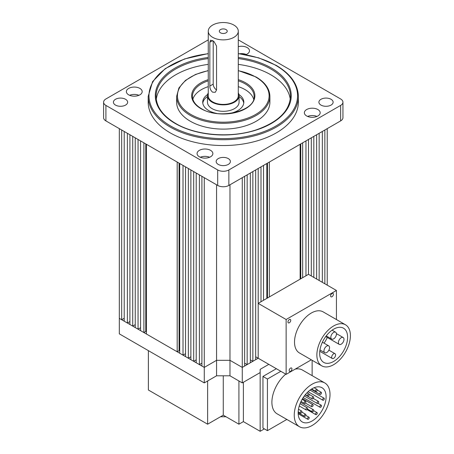 <?xml version="1.0" encoding="UTF-8"?>
<svg xmlns="http://www.w3.org/2000/svg" width="454" height="454" viewBox="0 0 454 454"><rect width="100%" height="100%" fill="white"/><g stroke="black" fill="none" stroke-linecap="round" stroke-linejoin="round"><path stroke-width="0.68" d="M260.159 372.575L242.271 382.904L229.979 375.804L216.564 375.804L216.564 184.789M204.272 382.904L204.272 367.411L119.323 318.368L119.323 333.86L204.272 382.904L216.564 375.804M204.272 367.411L216.564 360.317L229.979 360.317L216.564 360.317L204.272 367.411L204.272 177.69L201.905 176.322L201.905 366.049L204.272 367.411M311.302 275.953L311.302 137.834L308.487 139.463L308.487 274.335L258.19 303.368L258.19 358.223L242.271 367.411L229.979 360.317L229.979 184.789M242.271 382.904L242.271 367.411L229.979 360.317L229.979 375.804M225.996 416.738A55.326 31.939 180 0 1 220.548 416.738M207.626 380.963L207.626 424.201L223.272 415.166L238.917 424.201L243.389 421.618L260.159 431.3L264.347 428.882M207.626 424.201L148.384 390.003L148.384 350.636M268.808 364.352L260.159 369.352L260.159 431.3M243.389 382.257L243.389 421.618M223.272 375.804L223.272 415.166M238.917 380.963L238.917 424.201M294.249 415.166A25.293 14.602 -60 0 1 305.287 389.714A25.293 14.602 -60 0 1 324.775 382.938A25.293 14.602 -60 0 1 330.013 394.515A25.293 14.602 -60 0 1 318.975 419.967A25.293 14.602 -60 0 1 299.487 426.743A25.293 14.602 -60 0 1 294.249 415.166M324.775 382.938L302.421 370.033A25.293 14.602 120 0 0 295.185 369.13M285.753 374.136A25.293 14.602 120 0 0 271.895 402.261A25.293 14.602 120 0 0 277.133 413.838L299.487 426.743M326.103 396.773A19.76 11.407 -60 0 1 317.477 416.659A19.76 11.407 -60 0 1 302.25 421.953A19.76 11.407 -60 0 1 298.159 412.907A19.76 11.407 -60 0 1 306.785 393.022A19.76 11.407 -60 0 1 322.011 387.733A19.76 11.407 -60 0 1 326.103 396.773M315.575 390.877A1.186 0.687 -60 0 1 316.092 389.685A1.186 0.687 -60 0 1 317.006 389.367A1.186 0.687 -60 0 1 317.25 389.907A1.186 0.687 -60 0 1 316.733 391.104A1.186 0.687 -60 0 1 315.819 391.422A1.186 0.687 -60 0 1 315.575 390.877M307.545 395.513A1.186 0.687 -60 0 1 308.062 394.322A1.186 0.687 -60 0 1 308.975 394.004A1.186 0.687 -60 0 1 309.219 394.543A1.186 0.687 -60 0 1 308.703 395.735A1.186 0.687 -60 0 1 307.789 396.053A1.186 0.687 -60 0 1 307.545 395.513M304.191 402.885A1.186 0.687 -60 0 1 304.708 401.688A1.186 0.687 -60 0 1 305.621 401.37A1.186 0.687 -60 0 1 305.871 401.915A1.186 0.687 -60 0 1 305.349 403.107A1.186 0.687 -60 0 1 304.435 403.424A1.186 0.687 -60 0 1 304.191 402.885M312.017 398.368A1.186 0.687 -60 0 1 312.534 397.171A1.186 0.687 -60 0 1 313.447 396.853A1.186 0.687 -60 0 1 313.691 397.398A1.186 0.687 -60 0 1 313.175 398.589A1.186 0.687 -60 0 1 312.261 398.907A1.186 0.687 -60 0 1 312.017 398.368M319.843 393.851A1.186 0.687 -60 0 1 320.359 392.653A1.186 0.687 -60 0 1 321.273 392.335A1.186 0.687 -60 0 1 321.517 392.88A1.186 0.687 -60 0 1 321.001 394.072A1.186 0.687 -60 0 1 320.087 394.39A1.186 0.687 -60 0 1 319.843 393.851M300.281 412.612A1.186 0.687 -60 0 1 300.798 411.42A1.186 0.687 -60 0 1 301.711 411.103A1.186 0.687 -60 0 1 301.955 411.647A1.186 0.687 -60 0 1 301.439 412.839A1.186 0.687 -60 0 1 300.525 413.157A1.186 0.687 -60 0 1 300.281 412.612M305.871 409.389A1.186 0.687 -60 0 1 306.388 408.191A1.186 0.687 -60 0 1 307.301 407.874A1.186 0.687 -60 0 1 307.545 408.418A1.186 0.687 -60 0 1 307.029 409.61A1.186 0.687 -60 0 1 306.115 409.928A1.186 0.687 -60 0 1 305.871 409.389M311.455 406.16A1.186 0.687 -60 0 1 311.977 404.968A1.186 0.687 -60 0 1 312.891 404.65A1.186 0.687 -60 0 1 313.135 405.189A1.186 0.687 -60 0 1 312.619 406.387A1.186 0.687 -60 0 1 311.705 406.705A1.186 0.687 -60 0 1 311.455 406.16M317.045 402.931A1.186 0.687 -60 0 1 317.562 401.739A1.186 0.687 -60 0 1 318.475 401.421A1.186 0.687 -60 0 1 318.725 401.966A1.186 0.687 -60 0 1 318.203 403.158A1.186 0.687 -60 0 1 317.289 403.475A1.186 0.687 -60 0 1 317.045 402.931M322.635 399.707A1.186 0.687 -60 0 1 323.152 398.516A1.186 0.687 -60 0 1 324.065 398.198A1.186 0.687 -60 0 1 324.309 398.737A1.186 0.687 -60 0 1 323.793 399.934A1.186 0.687 -60 0 1 322.879 400.252A1.186 0.687 -60 0 1 322.635 399.707M304.191 415.79A1.186 0.687 -60 0 1 304.708 414.598A1.186 0.687 -60 0 1 305.621 414.281A1.186 0.687 -60 0 1 305.871 414.82A1.186 0.687 -60 0 1 305.349 416.012A1.186 0.687 -60 0 1 304.435 416.329A1.186 0.687 -60 0 1 304.191 415.79M312.017 411.273A1.186 0.687 -60 0 1 312.534 410.081A1.186 0.687 -60 0 1 313.447 409.763A1.186 0.687 -60 0 1 313.691 410.303A1.186 0.687 -60 0 1 313.175 411.494A1.186 0.687 -60 0 1 312.261 411.812A1.186 0.687 -60 0 1 312.017 411.273M319.843 406.756A1.186 0.687 -60 0 1 320.359 405.564A1.186 0.687 -60 0 1 321.273 405.246A1.186 0.687 -60 0 1 321.517 405.785A1.186 0.687 -60 0 1 321.001 406.983A1.186 0.687 -60 0 1 320.087 407.295A1.186 0.687 -60 0 1 319.843 406.756M307.545 418.741A1.186 0.687 -60 0 1 308.062 417.549A1.186 0.687 -60 0 1 308.975 417.232A1.186 0.687 -60 0 1 309.219 417.776A1.186 0.687 -60 0 1 308.703 418.968A1.186 0.687 -60 0 1 307.789 419.286A1.186 0.687 -60 0 1 307.545 418.741M315.575 414.11A1.186 0.687 -60 0 1 316.092 412.913A1.186 0.687 -60 0 1 317.006 412.595A1.186 0.687 -60 0 1 317.25 413.14A1.186 0.687 -60 0 1 316.733 414.332A1.186 0.687 -60 0 1 315.819 414.65A1.186 0.687 -60 0 1 315.575 414.11M280.827 371.293L267.423 379.028L267.423 430.653L262.951 428.071L262.951 376.445L276.355 368.71M267.423 430.653L286.837 419.445M312.131 375.64L312.131 360.277M267.423 379.028L262.951 376.445M330.841 337.254A3.95 2.281 120 0 0 331.664 339.059A3.95 2.281 120 0 0 334.706 338.003A3.95 2.281 120 0 0 336.431 334.025A3.95 2.281 120 0 0 335.614 332.214A3.95 2.281 120 0 0 332.566 333.276A3.95 2.281 120 0 0 330.841 337.254M323.963 350.902A3.95 2.281 120 0 0 324.78 352.713A3.95 2.281 120 0 0 327.828 351.651A3.95 2.281 120 0 0 329.553 347.673A3.95 2.281 120 0 0 328.73 345.869A3.95 2.281 120 0 0 325.688 346.924A3.95 2.281 120 0 0 323.963 350.902M338.406 342.566A3.95 2.281 120 0 0 339.223 344.37A3.95 2.281 120 0 0 342.271 343.315A3.95 2.281 120 0 0 343.996 339.337A3.95 2.281 120 0 0 343.179 337.526A3.95 2.281 120 0 0 340.131 338.588A3.95 2.281 120 0 0 338.406 342.566M331.681 357.224A2.764 1.595 120 0 0 332.254 358.49A2.764 1.595 120 0 0 334.388 357.752A2.764 1.595 120 0 0 335.591 354.966A2.764 1.595 120 0 0 335.024 353.7A2.764 1.595 120 0 0 332.89 354.438A2.764 1.595 120 0 0 331.681 357.224M347.611 337.248A19.76 11.407 120 0 0 343.519 328.202A19.76 11.407 120 0 0 328.293 333.497A19.76 11.407 120 0 0 319.667 353.382A19.76 11.407 120 0 0 323.759 362.428A19.76 11.407 120 0 0 338.985 357.133A19.76 11.407 120 0 0 347.611 337.248M291.956 368.903A1.975 1.141 120 0 0 291.547 367.995A1.975 1.141 120 0 0 290.027 368.529A1.975 1.141 120 0 0 289.164 370.515A1.975 1.141 120 0 0 289.573 371.417A1.975 1.141 120 0 0 291.093 370.89A1.975 1.141 120 0 0 291.956 368.903M290.742 320.342A1.975 1.141 120 0 0 290.333 319.44A1.975 1.141 120 0 0 288.806 319.968A1.975 1.141 120 0 0 287.944 321.954A1.975 1.141 120 0 0 288.352 322.862A1.975 1.141 120 0 0 289.879 322.334A1.975 1.141 120 0 0 290.742 320.342M333.401 294.305A1.975 1.141 120 0 0 332.992 293.397A1.975 1.141 120 0 0 331.471 293.931A1.975 1.141 120 0 0 330.608 295.917A1.975 1.141 120 0 0 331.017 296.82A1.975 1.141 120 0 0 332.538 296.292A1.975 1.141 120 0 0 333.401 294.305M316.869 354.994A23.71 13.688 120 0 0 321.784 365.85A23.71 13.688 120 0 0 340.052 359.5A23.71 13.688 120 0 0 350.403 335.637A23.71 13.688 120 0 0 345.494 324.78A23.71 13.688 120 0 0 327.221 331.136A23.71 13.688 120 0 0 316.869 354.994M345.494 324.78L323.14 311.875A23.71 13.688 120 0 0 304.867 318.226A23.71 13.688 120 0 0 294.515 342.089A23.71 13.688 120 0 0 299.43 352.945L321.784 365.85M308.487 274.329L336.431 290.464L286.133 319.502L286.133 374.357L311.325 359.812M336.431 290.464L336.431 319.554M258.19 303.368L286.133 319.502M261.005 301.745L261.005 166.873L258.19 168.496L258.19 358.223L286.133 374.357M324.06 343.167A19.76 11.407 120 0 0 327.272 337.47M216.552 89.937L215.292 92.264L212.654 92.185C210.792 90.681 209.856 88.638 209.844 86.061L209.844 42.182L210.548 40.173L214.016 41.552L216.552 46.053L216.552 89.937M238.288 92.883A15.805 9.125 180 0 1 239.076 95.737L239.076 102.19A15.805 9.125 180 0 1 234.451 108.642A15.805 9.125 180 0 1 217.222 110.617A15.805 9.125 180 0 1 207.467 102.19L207.467 95.737A15.805 9.125 180 0 1 208.255 92.883M239.076 95.737A15.805 9.125 180 0 1 234.451 102.19A15.805 9.125 180 0 1 217.222 104.165A15.805 9.125 180 0 1 207.467 95.737M226.064 32.819A3.95 2.281 0 0 0 227.221 31.201A3.95 2.281 0 0 0 224.787 29.096A3.95 2.281 0 0 0 220.479 29.589A3.95 2.281 0 0 0 219.322 31.201A3.95 2.281 0 0 0 221.762 33.312A3.95 2.281 0 0 0 226.064 32.819M238.288 31.201L238.288 95.737A15.016 8.671 180 0 1 233.889 101.866A15.016 8.671 180 0 1 217.523 103.745A15.016 8.671 180 0 1 208.255 95.737L208.255 31.201A15.016 8.671 180 0 1 212.654 25.072A15.016 8.671 180 0 1 229.02 23.194A15.016 8.671 180 0 1 238.288 31.201A15.016 8.671 180 0 1 233.889 37.336A15.016 8.671 180 0 1 217.523 39.214A15.016 8.671 180 0 1 208.255 31.201M213.21 40.917L213.21 84.121A4.744 2.735 -120 0 0 216.552 89.92M258.19 358.223L255.67 356.765M252.855 361.305L252.855 171.578L255.67 169.955L255.67 359.681L252.855 361.305L250.33 359.846M247.158 364.59L247.158 174.869L250.33 173.036L250.33 362.763L247.158 364.59L244.638 363.138M244.638 366.049L242.271 367.411L242.271 177.69L244.638 176.322L244.638 366.049M199.385 364.59L199.385 174.869L196.213 173.036L196.213 362.763L199.385 364.59L201.905 363.138M193.688 361.305L193.688 171.578L190.873 169.955L190.873 359.681L193.688 361.305L196.213 359.846M188.353 358.223L188.353 168.496L185.538 166.873L185.538 356.6L188.353 358.223L190.873 356.765M183.013 355.141L183.013 165.421L179.705 163.508L179.705 353.235L183.013 355.141L185.538 353.683M179.705 351.044L179.08 350.681L179.08 163.145M177.185 351.776L177.185 162.05L146.409 144.287L146.409 334.008L177.185 351.776L179.08 350.681M143.89 332.549L143.89 142.828L140.581 140.916L140.581 330.643L143.89 332.549L145.785 331.46L146.409 331.817M138.056 329.184L138.056 139.463L135.241 137.834L135.241 327.561L138.056 329.184L140.581 327.731M132.721 326.103L132.721 136.382L129.906 134.753L129.906 324.479L132.721 326.103L135.241 324.65M127.381 323.021L127.381 133.3L124.209 131.467L124.209 321.194L127.381 323.021L129.906 321.568M121.689 319.735L121.689 130.009L119.323 128.647L119.323 318.368L121.689 319.735L124.209 318.277M300.134 279.153L300.134 144.287L269.358 162.05L269.358 296.922M305.962 275.788L305.962 140.916L302.659 142.828L302.659 277.7M316.637 279.034L316.637 134.753L313.822 136.382L313.822 277.411M322.334 282.326L322.334 131.467L319.162 133.3L319.162 280.493M327.221 285.146L327.221 128.647L324.854 130.009L324.854 283.778M266.839 298.38L266.839 163.508L263.53 165.421L263.53 300.287M145.785 331.46L145.785 143.924M267.463 298.017L267.463 163.145M300.764 278.796L300.764 143.924M245.727 54.69A7.905 4.563 0 0 0 249.479 50.808A7.905 4.563 0 0 0 247.163 47.579A7.905 4.563 0 0 0 238.288 46.66M246.255 54.486A7.905 4.563 0 0 0 239.621 53.742M317.857 109.528A7.905 4.563 0 0 0 309.242 108.54A7.905 4.563 0 0 0 304.362 112.757A7.905 4.563 0 0 0 306.677 115.98A7.905 4.563 0 0 0 315.292 116.973A7.905 4.563 0 0 0 320.172 112.757A7.905 4.563 0 0 0 317.857 109.528M316.943 116.434A7.905 4.563 0 0 0 307.591 116.434M210.554 150.342A7.905 4.563 0 0 0 201.945 149.355A7.905 4.563 0 0 0 197.064 153.571A7.905 4.563 0 0 0 199.38 156.795A7.905 4.563 0 0 0 207.994 157.782A7.905 4.563 0 0 0 212.869 153.571A7.905 4.563 0 0 0 210.554 150.342M209.646 157.249A7.905 4.563 0 0 0 200.293 157.249M139.866 88.394A7.905 4.563 0 0 0 131.251 87.406A7.905 4.563 0 0 0 126.371 91.623A7.905 4.563 0 0 0 128.686 94.846A7.905 4.563 0 0 0 137.301 95.834A7.905 4.563 0 0 0 142.181 91.623A7.905 4.563 0 0 0 139.866 88.394M138.952 95.3A7.905 4.563 0 0 0 129.6 95.3M331.045 99.284A7.111 4.109 0 0 0 323.293 98.393A7.111 4.109 0 0 0 318.901 102.19A7.111 4.109 0 0 0 320.989 105.09A7.111 4.109 0 0 0 328.741 105.981A7.111 4.109 0 0 0 333.128 102.19A7.111 4.109 0 0 0 331.045 99.284M228.3 158.605A7.111 4.109 0 0 0 220.548 157.714A7.111 4.109 0 0 0 216.161 161.505A7.111 4.109 0 0 0 218.243 164.41A7.111 4.109 0 0 0 225.996 165.301A7.111 4.109 0 0 0 230.382 161.505A7.111 4.109 0 0 0 228.3 158.605M253.673 99.244A30.821 17.797 0 0 0 245.069 89.603A30.821 17.797 0 0 0 238.288 86.646M208.255 86.646A30.821 17.797 0 0 0 192.871 99.244M190.3 121.224A46.631 26.922 0 0 0 241.114 127.063A46.631 26.922 0 0 0 269.903 102.19L269.903 96.379A46.631 26.922 180 0 1 241.114 121.252A46.631 26.922 180 0 1 190.3 115.418A46.631 26.922 180 0 1 176.64 96.379L176.64 102.19A46.631 26.922 0 0 0 190.3 121.224M290.259 99.267A67.181 38.783 0 0 0 270.777 74.762A67.181 38.783 0 0 0 238.288 64.383M208.255 64.383A67.181 38.783 0 0 0 156.284 99.267M170.182 132.84A75.08 43.351 0 0 0 252.004 142.238A75.08 43.351 0 0 0 298.357 102.19L298.357 96.379A75.08 43.351 180 0 1 252.004 136.427A75.08 43.351 180 0 1 170.182 127.035A75.08 43.351 180 0 1 148.191 96.379L148.191 102.19A75.08 43.351 0 0 0 170.182 132.84M125.554 99.284A7.111 4.109 0 0 0 117.807 98.393A7.111 4.109 0 0 0 113.415 102.19A7.111 4.109 0 0 0 115.498 105.09A7.111 4.109 0 0 0 123.25 105.981A7.111 4.109 0 0 0 127.642 102.19A7.111 4.109 0 0 0 125.554 99.284M207.609 94.511A20.549 11.866 0 0 0 202.722 102.19A20.549 11.866 0 0 0 208.744 110.577A20.549 11.866 0 0 0 216.819 113.455M207.467 96.543A20.549 11.866 0 0 0 202.79 103.154M229.724 113.455A20.549 11.866 0 0 0 243.821 102.19A20.549 11.866 0 0 0 238.935 94.511M243.753 103.154A20.549 11.866 0 0 0 239.076 96.543M238.288 39.873L340.631 98.961A7.905 4.563 180 0 1 342.946 102.19L342.946 117.677A7.905 4.563 180 0 1 340.631 120.9L228.861 185.431L228.861 169.944A7.905 4.563 0 0 1 217.682 169.944L105.913 105.413A7.905 4.563 0 0 1 103.597 102.19A7.905 4.563 0 0 1 105.913 98.961L208.255 39.873M103.597 102.19L103.597 117.677A7.905 4.563 0 0 0 105.913 120.9L217.682 185.431A7.905 4.563 0 0 0 228.861 185.431M342.946 102.19A7.905 4.563 180 0 1 340.631 105.413L228.861 169.944M212.654 40.559L209.844 42.182M213.21 84.121L209.844 86.061M238.288 79.671A31.615 18.251 180 0 1 245.625 82.827A31.615 18.251 180 0 1 245.625 108.642A31.615 18.251 180 0 1 200.918 108.642A31.615 18.251 180 0 1 208.255 79.671M208.255 80.84A30.821 17.797 0 0 0 192.451 96.379C192.519 101.015 195.475 105.09 201.315 108.602C219.015 120.111 255.806 110.997 254.098 96.379A30.821 17.797 0 0 0 245.069 83.797A30.821 17.797 0 0 0 238.288 80.84M208.255 70.728A45.843 26.468 0 0 0 190.856 114.448A45.843 26.468 0 0 0 255.687 114.448A45.843 26.468 0 0 0 255.687 77.021A45.843 26.468 0 0 0 238.288 70.728M238.288 57.465A67.969 39.243 180 0 1 271.333 67.986A67.969 39.243 180 0 1 271.333 123.482A67.969 39.243 180 0 1 175.21 123.482A67.969 39.243 180 0 1 157.975 84.841A67.969 39.243 180 0 1 208.255 57.465M208.255 58.577A67.181 38.783 0 0 0 156.091 96.379C156.312 106.781 162.816 115.804 175.607 123.443C195.946 135.581 230.621 138.396 256.022 129.935C278.171 122.183 289.652 110.997 290.452 96.379A67.181 38.783 0 0 0 270.777 68.957A67.181 38.783 0 0 0 238.288 58.577M208.255 53.725A74.291 42.892 0 0 0 152.101 83.434A74.291 42.892 0 0 0 170.738 126.064A74.291 42.892 0 0 0 275.805 126.064A74.291 42.892 0 0 0 275.805 65.404A74.291 42.892 0 0 0 238.288 53.725M340.631 120.9L340.631 105.413M217.682 185.431L217.682 169.944M105.913 120.9L105.913 105.413M314.145 387.716L317.006 389.367M306.961 392.841L308.975 394.004M302.126 399.355L305.621 401.37M309.214 394.413L313.447 396.853M317.244 390.014L321.273 392.335M298.488 409.241L301.711 411.103M300.054 403.697L307.301 407.874M302.529 398.669L312.891 404.65M313.305 398.436L318.475 401.421M310.037 390.099L324.065 398.198M301.876 412.113L305.621 414.281M300.616 402.352L313.447 409.763M317.987 403.351L321.273 405.246M305.758 415.37L308.975 417.232M313.646 410.654L317.006 412.595M311.637 389.004L315.819 391.422M305.355 394.645L307.789 396.053M301.03 401.455L304.435 403.424M305.201 394.832L312.261 398.907M311.217 389.271L320.087 394.39M298.193 411.806L300.525 413.157M299.265 405.972L306.115 409.928M305.394 403.061L311.705 406.705M304.316 395.984L317.289 403.475M308.101 391.717L322.879 400.252M298.159 412.709L304.435 416.329M307.415 409.014L312.261 411.812M303.221 397.562L320.087 407.295M298.176 413.736L307.789 419.286M307.052 409.587L315.819 414.65M326.222 335.92L331.664 339.059M319.956 349.926L324.78 352.713M325.728 336.579L339.223 344.37M319.775 351.288L332.254 358.49M328.883 350.153L335.024 353.7M336.408 333.622L343.179 337.526M322.402 342.214L328.73 345.869M332.084 330.177L335.614 332.214M269.903 96.379C269.67 88.757 265.062 82.293 256.079 76.981L238.288 70.569M298.357 96.379C298.006 84.245 290.622 73.906 276.202 65.365L258.729 57.862L238.288 53.578M208.255 53.578L184.494 58.958L165.199 68.656L152.589 81.607L148.191 96.379M208.255 70.569L195.532 74.45L185.431 80.415L178.91 87.951L176.64 96.379"/></g></svg>
